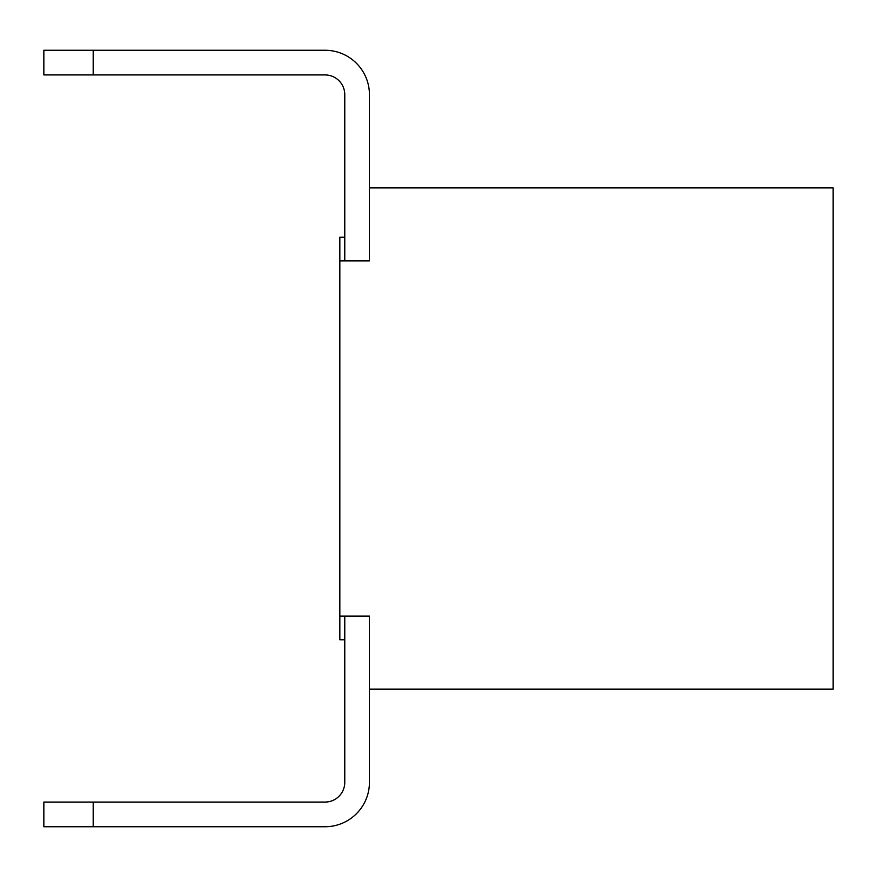 <?xml version="1.0" encoding="UTF-8"?>
<svg xmlns="http://www.w3.org/2000/svg" width="877" height="877" viewBox="0 0 877 877"><rect width="100%" height="100%" fill="white"/><g stroke="black" fill="none" stroke-linecap="round" stroke-linejoin="round"><path stroke-width="1.32" d="M344.771 616.092L344.771 782.339A19.732 19.732 0 0 1 325.038 802.071L93.181 802.071L93.181 826.737L325.038 826.737A44.398 44.398 0 0 0 369.436 782.339L369.436 689.103L833.15 689.103L833.15 187.897L369.436 187.897L369.436 260.907L369.436 94.661A44.398 44.398 0 0 0 325.038 50.263L93.181 50.263L325.038 50.263L93.181 50.263L325.038 50.263L93.181 50.263L325.038 50.263L93.181 50.263L325.038 50.263L93.181 50.263L325.038 50.263L93.181 50.263L325.038 50.263L93.181 50.263L325.038 50.263L93.181 50.263L325.038 50.263L93.181 50.263L93.181 74.929L43.85 74.929L43.85 50.263L93.181 50.263M369.436 616.092L369.436 782.339L369.436 616.092L339.837 616.092L339.837 237.228L344.771 237.228M369.436 260.907L339.837 260.907M344.771 260.907L344.771 94.661A19.732 19.732 0 0 0 325.038 74.929A19.732 19.732 0 0 1 344.771 94.661A19.732 19.732 0 0 0 325.038 74.929A19.732 19.732 0 0 1 344.771 94.661A19.732 19.732 0 0 0 325.038 74.929A19.732 19.732 0 0 1 344.771 94.661A19.732 19.732 0 0 0 325.038 74.929A19.732 19.732 0 0 1 344.771 94.661A19.732 19.732 0 0 0 325.038 74.929A19.732 19.732 0 0 1 344.771 94.661A19.732 19.732 0 0 0 325.038 74.929A19.732 19.732 0 0 1 344.771 94.661A19.732 19.732 0 0 0 325.038 74.929A19.732 19.732 0 0 1 344.771 94.661A19.732 19.732 0 0 0 325.038 74.929A19.732 19.732 0 0 1 344.771 94.661A19.732 19.732 0 0 0 325.038 74.929L93.181 74.929M369.436 187.897L369.436 94.661L369.436 187.897M93.181 826.737L325.038 826.737L43.85 826.737L43.85 802.071L93.181 802.071M344.771 782.339A19.732 19.732 0 0 1 325.038 802.071A19.732 19.732 0 0 0 344.771 782.339A19.732 19.732 0 0 1 325.038 802.071A19.732 19.732 0 0 0 344.771 782.339A19.732 19.732 0 0 1 325.038 802.071A19.732 19.732 0 0 0 344.771 782.339A19.732 19.732 0 0 1 325.038 802.071A19.732 19.732 0 0 0 344.771 782.339A19.732 19.732 0 0 1 325.038 802.071A19.732 19.732 0 0 0 344.771 782.339A19.732 19.732 0 0 1 325.038 802.071A19.732 19.732 0 0 0 344.771 782.339A19.732 19.732 0 0 1 325.038 802.071A19.732 19.732 0 0 0 344.771 782.339A19.732 19.732 0 0 1 325.038 802.071A19.732 19.732 0 0 0 344.771 782.339M344.771 639.771L339.837 639.771L339.837 616.092"/></g></svg>

